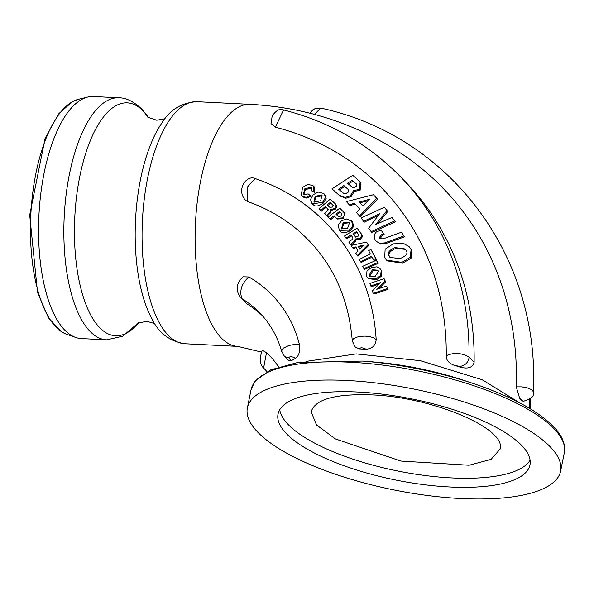 <?xml version="1.0" encoding="UTF-8"?>
<svg xmlns="http://www.w3.org/2000/svg" width="594" height="594" viewBox="0 0 594 594"><rect width="100%" height="100%" fill="white"/><g stroke="black" fill="none" stroke-linecap="round" stroke-linejoin="round"><path stroke-width="0.89" d="M376.076 278.883L380.687 275.43L381.177 270.433L379.893 268.414L377.071 266.84L371.458 267.441L366.958 270.99L366.587 276.158L367.768 278.014L376.076 278.883L376.789 279.618L368.473 278.742L367.768 278.014M372.453 269.765L377.895 270.181L378.571 271.243L375.126 276.529L369.654 276.18L369.052 275.245L372.453 269.765L373.166 270.5L369.758 275.98L370.04 276.514M378.222 270.582L373.166 270.5M379.893 268.414L381.897 271.183L381.407 276.18L376.789 279.618M345.092 197.49L350.363 195.768L353.467 190.711L359.318 189.308L360.157 181.823L352.769 175.297L331.994 188.862L339.248 195.24L345.092 197.49L345.842 198.262L339.991 196.005L331.994 188.862M353.467 190.711L354.247 191.513L351.128 196.555L345.842 198.262M343.881 185.551L348.596 189.798L348.693 191.803L345.834 193.622L343.896 193.533L338.625 189.196L343.881 185.551L344.646 186.353L339.382 189.976M360.157 181.823L360.981 182.685L360.12 190.132L354.247 191.513M348.789 189.983L344.646 186.353M352.227 180.286L356.608 184.229L356.69 186.056L354.195 187.481L352.346 187.296L347.416 183.242L352.227 180.286L353.036 181.118L348.203 184.051M356.883 184.496L353.036 181.118M359.184 202.049L369.602 199.265L362.8 205.992L359.184 202.049L362.823 205.97M359.511 215.941L376.782 198.396L373.418 194.728L346.361 201.596L349.309 204.819L354.536 203.23L359.778 208.947L356.526 212.689L360.254 216.713L377.606 199.25L376.782 198.396M368.139 200.646L359.949 202.844M349.309 204.819L350.052 205.583L355.286 204.009M373.418 194.728L377.606 199.25M391.981 217.463L375.683 224.554L386.939 210.618L384.444 207.217L361.041 217.924L363.595 221.391L379.685 213.632L368.629 228.237L371.176 231.69L371.918 232.454L395.404 221.837L391.981 217.463L395.404 221.837M363.595 221.391L364.33 222.156L378.192 215.436M384.444 207.217L387.771 211.479L377.799 223.537M386.939 210.618L387.771 211.479M371.176 231.69L394.572 220.983M310.268 195.367L308.175 193.948L303.913 194.446L303.467 194.082L304.633 188.929L310.907 187.155L311.36 187.526L311.367 190.615L313.432 192.011L313.602 186.189L312.6 185.358L307.499 184.459L302.591 187.452L301.158 195.493L306.007 197.386L310.268 195.367L310.974 196.102L306.712 198.121L302.732 196.941L301.158 195.493M311.367 190.615L313.432 192.011M311.664 187.927L305.346 189.664L303.868 194.424M313.602 186.189L314.323 186.939L314.152 192.753M379.885 243.302L384.756 242.894L403.705 235.959L404.529 236.82L385.506 243.674L380.635 244.075L376.284 241.246L380.635 244.075M403.705 235.959L401.447 232.209L383.093 238.899L379.514 238.417L379.061 237.823L381.86 234.407L383.405 233.784L381.185 230.071L378.861 231.014C374.992 231.771 373.708 234.615 375 239.553L376.284 241.246M381.185 230.071L384.17 234.578L382.618 235.194L379.915 238.766M383.405 233.784L384.17 234.578M401.447 232.209L404.529 236.82M322.653 202.309L325.415 197.691L325.289 195.716L323.604 193.429L318.146 192.077L313.157 194.758L310.514 199.458L311.813 203.267L312.474 203.861L322.653 202.309L323.366 203.044C318.57 206.415 315.169 206.927 313.179 204.588L311.813 203.267M315.139 196.265L321.54 195.084L321.926 195.433L320.701 200.757L314.404 202.116L314.003 201.76L315.139 196.265L315.852 197L314.397 202.108M321.54 195.084L322.23 195.797L315.852 197M324.235 193.993L326.136 198.433L323.366 203.044M384.66 257.44L386.494 260.113L401.871 262.37L410.254 257.343L411.093 249.532L409.066 246.584L403.46 243.429L393.191 243.859L385.15 249.198L384.66 257.44M409.066 246.584L411.917 250.393L411.07 258.19L402.65 263.179L387.229 260.885L386.494 260.113M405.591 249.391L395.812 248.403C389.59 251.217 387.585 254.039 389.798 256.875L390.362 257.811M400.066 258.546L389.968 257.44L389.04 256.096C387.065 252.992 389.063 250.156 395.04 247.601L405.205 248.953L406.266 250.497C408.197 253.415 406.133 256.096 400.066 258.546M342.627 217.879C345.211 214.82 345.626 212.994 343.881 212.392L339.805 208.108L328.111 217.1L329.893 218.978L333.991 215.689L336.494 218.317L342.627 217.879L343.339 218.614L337.206 219.052L336.508 218.332L337.206 219.052M339.53 211.479L341.565 213.617L341.038 215.949L339.441 216.617L338.075 216.327L335.996 214.137L339.53 211.479M335.996 214.137L338.164 216.409M340.251 212.221L336.709 214.872M329.893 218.978L330.598 219.706L334.704 216.424L333.991 215.689M339.805 208.108L344.602 213.142L343.339 218.614M336.627 218.444L334.704 216.424M324.576 213.714L327.346 216.342L324.576 213.714L328.037 209.89L327.673 208.746M326.641 215.607L330.056 211.776L330.472 209.6L334.556 208.576L336.204 205.873L335.424 203.913L330.219 199.138L319.045 208.65L320.96 210.395L325.289 206.556L327.777 208.865M325.289 206.556L326.002 207.291L321.658 211.122L319.045 208.65M328.267 209.37L326.002 207.291M320.96 210.395L321.658 211.122M327.056 215.236L327.762 215.964L327.346 216.342M327.472 214.234L328.178 214.961L327.762 215.964M330.472 209.6L331.185 210.343L330.761 212.511L328.178 214.961M336.204 205.873L336.932 206.623L335.268 209.318L331.185 210.343M336.932 206.623L335.424 203.913M333.019 205.116L332.588 207.016L329.833 207.336L327.205 204.923L330.16 202.472L332.93 205.019M330.16 202.472L330.873 203.215L327.918 205.658M333.546 205.665L330.873 203.215M350.453 244.409L354.499 241.097L355.331 238.951L359.489 238.602L361.635 236.122L361.271 233.984L357.18 228.2L344.49 235.974L345.99 238.097L350.92 234.942L352.702 237.452L352.918 238.818L348.834 242.114L351.158 245.144L351.633 244.832L350.928 244.104M356.452 231.601L358.546 234.563L357.892 236.679L355.167 236.523L353.103 233.598L356.452 231.601M353.103 233.598L355.88 237.258M357.165 232.343L353.816 234.34M357.18 228.2L361.991 234.734L362.355 236.872L360.202 239.345L356.044 239.686L355.212 241.832L351.633 244.832M361.635 236.122L362.355 236.872M355.331 238.951L356.044 239.686M351.522 243.154L352.227 243.882M345.99 238.097L346.696 238.825L351.633 235.677M352.65 221.956L346.911 218.882L341.55 220.76L338.06 225.096L339.434 230.323L349.22 230.138L352.821 225.891L351.544 220.775L352.65 221.956L353.541 226.633L349.925 230.88C344.631 233.472 341.253 233.405 339.798 230.665M349.732 222.735L343.874 223.389L341.832 229.017M343.161 222.646L349.591 222.55L347.639 228.207L341.461 228.69L343.161 222.646L343.874 223.389M373.299 259.593L375.66 258.524L370.96 249.495L368.599 250.564L370.366 253.965L359.266 259.415L360.476 261.731L371.577 256.289L374.02 260.335L376.388 259.274L375.66 258.524M370.96 249.495L376.388 259.274M360.476 261.731L361.182 262.466L372.297 257.039M366.535 242.07L351.143 245.441L352.517 247.713L355.546 246.963L357.974 250.972L355.858 253.222L357.239 255.494L357.944 256.222L368.815 245.389L366.535 242.07L368.815 245.389M352.517 247.713L353.222 248.441L356.252 247.698M358.204 246.428L364.129 245.01L359.882 249.19L358.204 246.428L360.046 249.02M357.239 255.494L368.094 244.639M362.897 246.198L358.917 247.163M363.832 268.659L377.509 262.578L376.396 260.194L362.719 266.283L364.538 269.394L378.23 263.328L377.509 262.578M376.396 260.194L378.23 263.328M386.553 286.085L376.752 289.3L384.927 281.125L384.118 278.645L369.928 283.435L370.753 285.959L380.598 282.536L372.379 290.919L373.195 293.414L373.901 294.141L388.105 289.367L386.553 286.085L388.105 289.367M370.753 285.959L371.458 286.687L379.113 283.999M384.118 278.645L385.647 281.875L378.89 288.565M373.195 293.414L387.385 288.617M384.927 281.125L385.647 281.875M523.166 401.388L519.668 398.388L516.283 386.865A340.436 292.114 -44 0 0 405.464 156.333C358.999 124.673 307.165 107.343 249.955 104.344A121.176 48.5 92.9 0 0 195.463 222.95A121.176 48.5 92.9 0 0 237.845 346.399L261.434 352.056M519.728 402.873L482.246 379.766L420.27 360.677L356.177 353.898L305.932 361.442M262.281 350.215L266.506 352.71A99.317 85.217 136 0 1 278.571 366.921M474.123 362.325L469.03 357.053A317.775 272.676 136 0 0 400.779 177.057L405.873 182.328A317.775 272.676 136 0 1 474.123 362.325C472.713 367.641 467.961 369.223 459.86 367.062L453.415 364.991C448.47 362.8 446.079 359.712 446.243 355.739A296.503 254.418 -44 0 0 275.371 127.183L270.983 123.574M240.496 297.497A8.799 7.544 -44 0 0 240.6 297.601C235.35 290.236 236.16 283.301 243.043 276.789L248.864 276.975A143.251 122.921 136 0 1 299.458 344.646C300.215 351.329 298.968 355.836 295.708 358.175L291.506 360.655L288.743 360.595L284.081 355.761A8.799 7.544 136 0 1 284.081 355.761A8.799 7.544 136 0 1 283.969 355.65M262.399 315.726A121.978 104.663 -44 0 0 246.993 303.913L240.6 297.601A8.799 7.544 -44 0 0 241.899 298.641C239.248 290.778 241.565 283.553 248.864 276.967M376.173 339.56L373.552 337.771L369.743 336.627L365.028 336.115L360.172 336.367L356.021 337.355L353.274 338.907L352.279 340.911C348.552 295.344 330.516 258.487 298.173 230.353A207.677 178.2 -44 0 0 247.839 201.656L247.074 187.452L255.19 178.571C288.639 190.087 316.164 209.348 337.763 236.353A232.076 199.138 136 0 1 376.173 339.56C375.601 345.508 372.252 348.73 366.119 349.213L359.674 348.93L355.264 347.141M247.839 201.656L245.626 200.371C235.662 190.08 246.584 174.391 255.19 178.571M118.726 97.78L93.429 96.518A121.176 48.5 92.9 0 0 87.719 97.06A121.176 48.5 92.9 0 0 38.937 215.117A121.176 48.5 92.9 0 0 75.69 337.451A121.176 48.5 92.9 0 0 81.319 338.565L106.616 339.835A121.176 48.5 92.9 0 1 64.234 216.379A121.176 48.5 92.9 0 1 118.726 97.78C126.054 97.72 133.761 101.522 141.855 109.192L148.708 117.894M523.084 401.388C531.452 398.812 534.882 395.76 533.382 392.211L532.588 390.518L531.378 389.553L527.13 387.8L521.747 386.857L516.283 386.865M519.668 398.388L521.926 400.712M314.493 114.412L320.686 108.093L315.681 108.323L312.674 109.949L309.964 113.239M299.458 344.646L293.978 344.557L288.847 345.5L283.509 348.054L282.365 349.198L281.66 351.158L284.081 355.769A8.799 7.544 136 0 0 288.758 357.818C289.493 356.281 291.81 356.4 295.708 358.175M262.31 350.156C259.296 358.642 259.727 364.59 263.61 368.013L266.506 352.71M453.415 364.991L459.169 366.342A8.799 7.544 136 0 0 469.03 357.053C461.382 352.762 453.794 352.324 446.243 355.739M275.371 127.183L283.561 109.957C279.878 108.279 276.084 110.298 272.178 116.023L270.998 123.738M362.192 361.07L297.312 362.6L270.775 369.854L255.19 380.962L251.047 389.701A159.779 51.411 -168.6 0 1 383.687 365.243A159.779 51.411 -168.6 0 1 553.912 428.601A159.779 51.411 -168.6 0 1 564.3 452.866C565.763 444.171 562.11 435.365 553.341 426.433C537.31 410.424 510.506 396.079 472.943 383.397L464.233 380.502A132.388 42.605 -168.6 0 0 371.339 361.768L362.192 361.07A157.848 50.794 -168.6 0 1 472.943 383.397A157.848 50.794 -168.6 0 1 552.665 425.957M371.295 394.876C334.994 393.659 314.954 399.317 311.182 411.835L316.52 424.97L335.447 438.944L400.861 461.063L469.074 465.251L491.127 459.348L500.163 449.042C506.326 428.229 431.756 396.881 371.295 394.876M550.237 446.829A159.779 51.411 -168.6 0 0 380.012 383.472A159.779 51.411 -168.6 0 0 247.371 407.937A159.779 51.411 -168.6 0 0 393.837 489.916A159.779 51.411 -168.6 0 0 560.625 471.094A159.779 51.411 -168.6 0 0 550.237 446.829M521.614 445.403A128.504 41.35 -168.6 0 0 384.712 394.446A128.504 41.35 -168.6 0 0 278.029 414.115A128.504 41.35 -168.6 0 0 395.827 480.049A128.504 41.35 -168.6 0 0 529.967 464.916A128.504 41.35 -168.6 0 0 521.614 445.403M279.737 409.741A128.504 41.35 -168.6 0 0 397.653 470.983A128.504 41.35 -168.6 0 0 530.093 460.224M369.052 275.245L369.758 275.98M381.177 270.433L381.897 271.183M380.687 275.43L381.407 276.18M350.363 195.768L351.128 196.555M339.248 195.24L339.991 196.005M359.318 189.308L360.12 190.132M348.017 189.189L348.552 189.738M356.073 183.657L356.578 184.192M310.907 187.155L311.627 187.897M304.633 188.929L305.346 189.664M302.027 196.213L302.732 196.941M306.007 197.386L306.712 198.121M384.756 242.894L385.506 243.674M379.061 237.823L379.811 238.602M381.86 234.407L382.618 235.194M325.415 197.691L326.136 198.433M312.474 203.861L313.179 204.588M401.871 262.37L402.65 263.179M389.04 256.096L389.798 256.875M395.04 247.601L395.812 248.403M410.254 257.343L411.07 258.19M411.093 249.532L411.917 250.393M343.881 212.392L344.602 213.142M330.056 211.776L330.761 212.511M334.556 208.576L335.268 209.318M361.271 233.984L361.991 234.734M359.489 238.602L360.202 239.345M354.499 241.097L355.212 241.832M349.22 230.138L349.925 230.88M352.821 225.891L353.541 226.633M78.519 99.28L72.446 101.604L58.717 113.788L45.077 138.447L29.7 215.065L37.526 292.463L48.404 317.76L61.019 331.452L66.758 334.325A118.488 47.423 -87.1 0 1 30.821 214.709A118.488 47.423 -87.1 0 1 78.519 99.28L87.719 97.06M359.674 348.93C360.142 347.356 362.288 347.445 366.119 349.213M246.993 303.913L241.899 298.641A121.978 104.663 136 0 1 259.934 313.06C270.285 323.834 277.547 336.701 281.734 351.685M291.506 360.655L288.758 357.818M459.169 366.342L459.86 367.062M529.685 399.302A317.775 272.676 136 0 1 530.086 408.687M148.656 117.857A116.595 46.666 92.9 0 0 143.221 111.026A116.595 46.666 92.9 0 0 74.51 224.822A116.595 46.666 92.9 0 0 138.402 322.839M184.816 343.74A121.176 48.5 92.9 0 1 142.434 220.292A121.176 48.5 92.9 0 1 196.926 101.693C181.474 102.651 169.698 109.89 161.605 123.411A116.595 46.666 92.9 0 0 151.841 318.614C158.546 332.87 169.535 341.246 184.816 343.74L237.845 346.399M339.434 230.323L340.139 231.051M529.336 399.547L529.195 408.152M66.758 334.325L75.69 337.451M352.272 340.911L355.375 347.252M533.397 392.24C540.102 256.155 450.126 135.699 320.686 108.086M400.779 177.057C368.688 144.134 329.618 121.763 283.568 109.942M263.61 368.013L267.048 371.644M530.345 398.76L530.858 409.155M251.047 389.701L247.371 407.937M564.3 452.866L560.625 471.094M138.454 322.809L122.668 336.241L106.616 339.835M165.095 118.711L156.764 120.233L147.854 117.285M154.841 323.633L146.703 321.287L137.541 323.336M196.926 101.693L249.955 104.344"/></g></svg>
